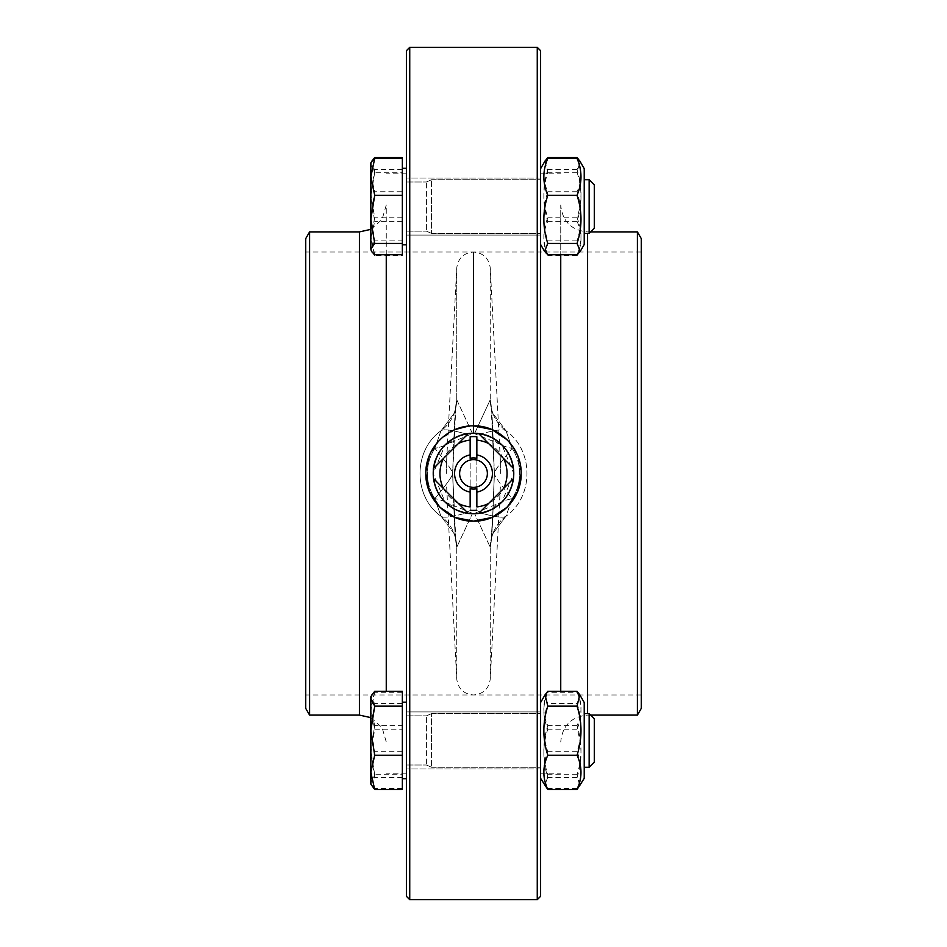 <?xml version="1.0" encoding="UTF-8"?>
<svg xmlns="http://www.w3.org/2000/svg" width="947" height="947" viewBox="0 0 947 947"><rect width="100%" height="100%" fill="white"/><g stroke="black" fill="none" stroke-linecap="round" stroke-linejoin="round"><path stroke-width="0.71" stroke-dasharray="4.74 3.55" d="M425.925 470.943L425.854 473.5C425.215 498.962 448.038 521.785 473.5 521.146C448.014 521.773 425.227 498.986 425.854 473.5C425.227 448.014 448.014 425.227 473.5 425.854C498.986 425.227 521.773 448.014 521.146 473.5C521.773 498.986 498.986 521.773 473.5 521.146C498.962 521.785 521.785 498.962 521.146 473.5L517.512 455.247L507.19 439.81M433.229 473.5C435.632 449.044 449.056 435.632 473.5 433.229C497.944 435.632 511.368 449.044 513.771 473.5C511.368 497.956 497.944 511.368 473.5 513.771C449.056 511.368 435.632 497.956 433.229 473.5L445.031 501.969L473.5 513.771C507.994 515.606 527.633 468.102 501.969 445.031C477.276 417.331 426.695 442.486 433.572 478.649C438.165 500.395 451.47 512.102 473.5 513.771A16.324 6.605 180 0 1 472.316 513.748L456.75 547.236L472.316 513.748A16.324 6.605 180 0 0 473.5 513.771C497.956 511.38 511.368 497.956 513.771 473.5C511.368 449.044 497.956 435.62 473.5 433.229L473.5 252.032L473.5 433.229A16.324 6.605 -0 0 1 474.684 433.253L490.25 399.764L474.684 433.253A16.324 6.605 0 0 0 473.5 433.229L445.031 445.031L433.229 473.5M521.146 473.5C521.785 448.038 498.962 425.215 473.5 425.854L468.292 426.15M455.164 429.524L439.81 439.799M439.42 440.201L429.441 455.353M474.684 433.253L480.981 433.939A40.271 40.271 0 0 1 480.981 513.061L474.684 513.748A16.324 6.605 180 0 1 473.5 513.771A16.324 6.605 180 0 0 474.684 513.748L490.25 547.236L474.684 513.748L480.993 513.061A40.271 40.271 0 0 0 480.981 433.939L474.684 433.253M466.019 513.061L472.316 513.748L466.019 513.061A40.271 40.271 0 0 1 466.019 433.939L472.316 433.253A16.324 6.605 -0 0 1 473.5 433.229A16.324 6.605 0 0 0 472.316 433.253L456.75 399.764A40.271 39.845 20.7 0 1 454.217 413.212A40.271 39.845 20.7 0 0 456.75 399.764C455.649 403.955 454.749 415.757 454.039 435.206A40.271 15.318 1.9 0 1 454.075 436.046A40.271 15.318 1.9 0 1 434.862 448.357L440.923 430.897C442.829 428.802 451.198 429.808 466.007 433.939C451.198 429.808 442.829 428.802 440.923 430.897A40.271 39.845 20.7 0 0 454.205 413.223A40.271 39.845 20.7 0 0 454.217 413.212A40.271 39.845 20.7 0 1 454.205 413.223A40.271 39.845 20.7 0 1 440.923 430.897L434.862 448.357C446.877 462.941 452.796 471.322 452.607 473.5L452.713 474.234L452.607 473.5C452.796 475.678 446.877 484.059 434.862 498.643L440.923 516.103L434.862 498.643C446.877 484.059 452.796 475.678 452.607 473.5L454.039 435.206C454.749 415.757 455.649 403.955 456.75 399.764L472.316 433.253L466.019 433.939A40.271 40.271 0 0 0 466.007 513.061C451.198 517.192 442.829 518.198 440.923 516.103L440.923 516.103C442.829 518.198 451.198 517.192 466.007 513.061M473.5 433.229L501.969 445.031L513.771 473.5L501.969 501.969L473.5 513.771C449.044 511.38 435.632 497.956 433.229 473.5C435.632 449.044 449.044 435.62 473.5 433.229L473.5 252.032L473.5 433.229M476.85 436.745A36.909 36.909 0 0 0 470.15 436.745L470.15 510.255A36.909 36.909 0 0 0 476.85 510.255L476.85 436.745L476.85 510.255M470.15 510.255L470.15 436.745M513.771 473.5A40.271 40.271 0 0 1 474.849 513.748A40.271 40.271 0 0 1 433.324 476.187A40.271 40.271 0 0 1 469.475 433.43A40.271 40.271 0 0 1 513.771 473.5M470.15 458.312L470.15 440.118A33.559 33.559 0 0 0 470.15 506.882L470.15 488.688M476.85 488.688L476.85 506.882A33.559 33.559 0 0 0 476.85 440.118L476.85 458.312M478.649 433.56L513.44 468.351M468.351 513.44L433.56 478.649M487.374 473.5A13.874 13.874 0 0 0 466.563 461.485A13.874 13.874 0 0 0 466.563 485.515A13.874 13.874 0 0 0 487.374 473.5M513.44 478.649L478.649 513.44M433.56 468.351L468.351 433.56M456.75 547.236A40.271 39.845 159.3 0 0 454.217 533.788A40.271 39.845 159.3 0 0 454.205 533.777A40.271 39.845 159.3 0 0 440.923 516.103A40.271 39.845 -20.7 0 1 454.205 533.777L441.195 516.375L454.205 533.777A40.271 39.845 -20.7 0 1 454.217 533.788A40.271 39.845 -20.7 0 1 456.75 547.236C455.637 543.01 454.738 531.196 454.039 511.794A40.271 15.318 -1.9 0 0 454.075 510.954A40.271 15.318 -1.9 0 0 434.862 498.643A40.271 15.318 178.1 0 1 454.075 510.954L455.803 539.411L454.217 533.788L455.803 539.411L452.607 473.5L454.039 511.794L452.607 473.5L454.075 436.046A40.271 15.318 1.9 0 0 454.039 435.206L452.607 473.5C452.796 471.322 446.877 462.941 434.862 448.357A40.271 15.318 1.9 0 0 454.075 436.046L455.803 407.589L454.217 413.212L455.803 407.589L452.713 472.766L454.075 510.954A40.271 15.318 178.1 0 1 454.039 511.794C454.749 531.243 455.649 543.045 456.75 547.236L456.75 679.07L456.75 547.236M446.653 473.5L446.653 460.076L446.653 473.5M492.961 435.206L494.393 473.5C494.204 471.322 500.123 462.941 512.138 448.357A40.271 15.318 -1.9 0 1 492.925 436.046A40.271 15.318 -1.9 0 1 492.961 435.206C492.262 415.804 491.363 403.99 490.25 399.764C491.351 403.955 492.251 415.757 492.961 435.206A40.271 15.318 178.1 0 0 492.925 436.046L491.197 407.589L492.783 413.212A40.271 39.845 159.3 0 1 490.25 399.764L490.25 267.93L490.25 399.764A40.271 39.845 -20.7 0 0 492.783 413.212A40.271 39.845 159.3 0 0 492.795 413.223A40.271 39.845 -20.7 0 1 492.783 413.212L491.197 407.589L494.287 472.766L492.925 436.046A40.271 15.318 178.1 0 0 512.138 448.357C500.123 462.941 494.204 471.322 494.393 473.5L492.961 435.206M506.077 430.897A40.271 39.845 159.3 0 1 492.795 413.223L506.077 430.897L512.138 448.357L506.077 430.897A40.271 39.845 -20.7 0 1 492.795 413.223L506.077 430.897C504.171 428.802 495.802 429.808 480.993 433.939C495.802 429.808 504.171 428.802 506.077 430.897M494.393 473.5L494.287 474.234L494.393 473.5C494.204 475.678 500.123 484.059 512.138 498.643L506.077 516.103A40.271 39.845 20.7 0 0 492.795 533.777A40.271 39.845 20.7 0 1 506.077 516.103L512.138 498.643A40.271 15.318 1.9 0 0 492.925 510.954A40.271 15.318 1.9 0 1 512.138 498.643C500.123 484.059 494.204 475.678 494.393 473.5L492.961 511.794A40.271 15.318 1.9 0 1 492.925 510.954A40.271 15.318 1.9 0 0 492.961 511.794L494.393 473.5M490.25 547.236A40.271 39.845 20.7 0 1 492.783 533.788A40.271 39.845 20.7 0 1 492.795 533.777A40.271 39.845 20.7 0 0 492.783 533.788A40.271 39.845 20.7 0 0 490.25 547.236C491.363 543.01 492.262 531.196 492.961 511.794C492.262 531.196 491.363 543.01 490.25 547.236L490.25 679.07L490.25 547.236M480.993 513.061C495.802 517.192 504.171 518.198 506.077 516.103L506.077 516.103C504.171 518.198 495.802 517.192 480.993 513.061M500.347 473.5L500.347 460.076L500.347 473.5M505.816 516.375L492.795 533.777L505.816 516.375C534.013 496.713 534.013 450.287 505.816 430.625C534.013 450.287 534.013 496.713 505.805 516.375M589.152 198.692L589.152 233.412L589.152 198.692M584.228 214.448L584.228 179.729L584.228 214.448M594.302 200.196L594.302 228.274L594.302 200.196M371.709 161.44L370.822 164.873L370.822 162.943L370.822 174.627L374.716 157.474M374.716 172.271L370.822 196.81L370.822 164.873L374.716 172.271L402.357 172.271L402.357 255.666L402.357 240.869L374.716 240.869L370.822 216.33L374.716 191.779L370.822 174.627L370.822 248.268L374.716 240.869M370.822 219.384L370.822 196.81L374.716 221.361L370.822 238.514L370.822 229.363L382.091 219.432L386.258 205.061L386.258 691.334M374.716 255.666L371.982 252.198L370.822 248.268L370.822 250.197L370.822 238.514L374.716 255.666L402.357 255.666M402.357 240.869L402.357 191.779L374.716 191.779M402.357 191.779L402.357 157.474M402.357 254.719L402.357 172.271M402.357 195.342L402.357 244.823L402.357 195.342M402.357 221.361L374.716 221.361M406.393 195.342L406.393 244.823L406.393 195.342M584.228 195.437L584.228 244.492L584.228 195.437M577.043 157.474C582.287 168.909 582.287 180.344 577.043 191.779C582.287 208.151 582.287 224.51 577.043 240.869L579.777 252.198L577.043 255.666C582.287 244.231 582.287 232.796 577.043 221.361C582.287 204.99 582.287 188.631 577.043 172.271L580.049 161.44M544.797 161.44L547.804 172.271C542.548 188.631 542.548 204.99 547.804 221.361C542.548 232.796 542.548 244.231 547.804 255.666L545.07 252.198L547.804 240.869C542.548 224.51 542.548 208.151 547.804 191.779C542.548 180.344 542.548 168.909 547.804 157.474M540.607 195.437L540.607 244.492L540.607 195.437M577.043 191.779L547.804 191.779M577.043 172.271L547.804 172.271M577.043 240.869L547.804 240.869M577.043 255.666L547.804 255.666M577.043 221.361L547.804 221.361M589.152 767.271L589.152 713.588L589.152 767.271L589.152 713.588L594.302 718.726L594.302 762.122L594.302 718.726L594.302 762.122L589.152 767.271L584.228 767.271L584.228 713.588L584.228 767.271M371.982 786.057L370.822 782.127L371.473 785.181L374.716 788.579L370.822 770.136L370.822 784.057L371.473 785.181M374.716 774.729L370.822 750.19L370.822 782.127L374.716 774.729L402.357 774.729L402.357 691.334M374.716 725.639L370.822 708.486L370.822 750.19L374.716 725.639L402.357 725.639M370.822 772.373L370.822 696.803L370.822 708.486L374.716 691.334M402.357 789.526L402.357 774.729M402.357 729.166L402.357 788.579L402.357 692.281L402.357 729.166L374.716 729.166L370.822 753.232L374.716 777.309L370.822 782.944M406.393 751.658L406.393 702.177L406.393 751.658M577.043 703.55C582.287 719.602 582.287 735.641 577.043 751.693C582.287 763.992 582.287 776.28 577.043 788.579L580.286 785.181L584.228 778.351L584.228 702.508L584.228 778.351L584.228 702.508L580.286 695.678L577.043 703.55L547.804 703.55L544.561 695.678L547.804 692.281C542.548 704.568 542.548 716.867 547.804 729.166C542.548 745.218 542.548 761.258 547.804 777.309L544.561 785.181L547.804 788.579C542.548 776.28 542.548 763.992 547.804 751.693C542.548 735.641 542.548 719.602 547.804 703.55M577.043 691.334C582.287 702.769 582.287 714.204 577.043 725.639C582.287 742.01 582.287 758.369 577.043 774.729L579.777 786.057M545.07 786.057L547.804 774.729C542.548 758.369 542.548 742.01 547.804 725.639C542.548 714.204 542.548 702.769 547.804 691.334M540.607 751.563L540.607 702.508L540.607 751.563M577.043 774.729L547.804 774.729M577.043 725.639L547.804 725.639M305.727 238.608L305.727 708.392M406.393 50.7L406.393 896.3M409.743 47.35L409.743 899.65M406.393 169.998L406.393 244.823L406.393 169.998M406.393 777.002L406.393 702.177L406.393 777.002M406.393 473.5L406.393 773.817L406.393 473.5M386.258 254.719L386.258 205.061M309.598 231.908L309.598 715.092M473.5 425.854C448.038 425.215 425.215 448.038 425.854 473.5M537.257 899.65L537.257 47.35M641.273 473.5L641.273 694.968L641.273 473.5M540.607 896.3L540.607 50.7M540.607 170.33L540.607 244.492L540.607 170.33M540.607 776.67L540.607 702.508L540.607 776.67M540.607 473.5L540.607 773.817L540.607 473.5M560.742 691.334L560.742 254.719M560.742 473.5L560.742 205.061L560.742 473.5M637.402 715.092L637.402 231.908M641.273 708.392L641.273 238.608M580.286 785.181L577.043 777.309C582.287 761.258 582.287 745.218 577.043 729.166C582.287 716.867 582.287 704.568 577.043 692.281L547.804 692.281M577.043 729.166L547.804 729.166M577.043 692.281L580.286 695.678M577.043 777.309L547.804 777.309M577.043 788.579L547.804 788.579M577.043 751.693L547.804 751.693M402.357 777.002L402.357 702.177L402.357 777.002M370.822 727.616L370.822 770.136L374.716 751.693L370.822 727.616L374.716 703.55L370.822 697.915L370.822 727.616M371.473 695.678L370.822 697.915L371.473 695.678L374.716 692.281L370.822 710.724L374.716 729.166M402.357 692.281L374.716 692.281M402.357 703.55L374.716 703.55M402.357 751.693L374.716 751.693M402.357 788.579L374.716 788.579M402.357 777.309L374.716 777.309M579.777 252.198L584.228 244.492L584.228 168.649L580.286 161.819L577.043 169.691C582.287 185.742 582.287 201.782 577.043 217.834C582.287 230.133 582.287 242.432 577.043 254.719M547.804 254.719C542.548 242.432 542.548 230.133 547.804 217.834C542.548 201.782 542.548 185.742 547.804 169.691L544.561 161.819L540.607 168.649M577.043 217.834L547.804 217.834M577.043 169.691L547.804 169.691M584.228 198.692L584.228 233.412L584.228 198.692M402.357 169.998L402.357 244.823L402.357 169.998M402.357 169.691L374.716 169.691L370.822 164.056L371.473 161.819L370.822 162.943L370.822 250.197L371.982 252.198M374.716 254.719L370.822 236.276L374.716 217.834L370.822 193.768L374.716 169.691M402.357 217.834L374.716 217.834M589.152 179.729L594.302 184.878L594.302 228.274L589.152 233.412L589.152 179.729L584.228 179.729M431.56 180.913L431.56 233.412L431.56 180.913M540.607 232.228L540.607 179.729L540.607 232.228M406.393 235.093L406.393 178.048L406.393 235.093L406.393 178.048L406.393 235.093L540.607 235.093L540.607 178.048L540.607 235.093L540.607 178.048L540.607 235.093L406.393 235.093M406.393 183.079L406.393 231.139L406.393 183.079M426.41 183.079L426.41 231.139L426.41 183.079M431.56 198.692L431.56 233.412L431.56 198.692M540.607 214.448L540.607 179.729L540.607 214.448M406.393 199.355L406.393 231.139L406.393 199.355M426.41 199.355L426.41 231.139L426.41 199.355M431.56 766.087L431.56 713.588L431.56 766.087M540.607 714.772L540.607 767.271L540.607 714.772M406.393 711.907L406.393 768.952L406.393 711.907L406.393 768.952L406.393 711.907L540.607 711.907L540.607 768.952L540.607 711.907L540.607 768.952L540.607 711.907L406.393 711.907M406.393 763.921L406.393 715.861L406.393 763.921M426.41 763.921L426.41 715.861L426.41 763.921M431.56 748.308L431.56 713.588L431.56 748.308M540.607 732.552L540.607 767.271L540.607 732.552M406.393 747.645L406.393 715.861L406.393 747.645M426.41 747.645L426.41 715.861L426.41 747.645M434.862 448.357A46.095 46.095 0 0 0 434.862 498.643A46.095 46.095 0 0 1 434.862 448.357M456.75 399.764L456.75 267.93L456.75 399.764M512.138 498.643A46.095 46.095 0 0 0 512.138 448.357A46.095 46.095 0 0 1 512.138 498.643M359.41 231.908L359.41 715.092M587.59 713.588L587.59 233.412M446.653 460.076L456.75 267.93C458.135 258.211 463.722 252.908 473.5 252.032C483.278 252.908 488.865 258.211 490.25 267.93L500.347 460.076M500.347 486.924L490.25 679.07C488.865 688.789 483.278 694.092 473.5 694.968C463.722 694.092 458.135 688.789 456.75 679.07L446.653 486.924M441.184 430.625C412.987 450.287 412.987 496.713 441.184 516.375C412.987 496.713 412.987 450.287 441.184 430.625L454.205 413.223L441.195 430.625M494.287 474.234L492.925 510.954L494.287 474.234M492.925 510.954L491.197 539.411L492.783 533.788L491.197 539.411L492.925 510.954M584.228 233.412L589.152 233.412M402.357 244.823L406.393 244.823M402.357 168.317L406.393 168.317M540.607 244.492L545.07 252.198M584.228 713.588L589.152 713.588M641.273 252.032L305.727 252.032M641.273 694.968L305.727 694.968M406.393 173.183L386.258 173.183M406.393 773.817L386.258 773.817M370.822 717.637L382.091 727.568L386.258 741.939M540.607 773.817L560.742 773.817M540.607 173.183L560.742 173.183M590.668 715.092L587.59 715.092C571.29 716.69 562.34 725.639 560.742 741.939M590.668 231.908L587.59 231.908C571.29 230.31 562.34 221.361 560.742 205.061M540.607 778.351L544.561 785.181M540.607 702.508L544.561 695.678M402.357 778.683L406.393 778.683M402.357 702.177L406.393 702.177M431.56 233.412L540.607 233.412L431.56 233.412L426.41 231.139L431.56 233.412M431.56 179.729L540.607 179.729L431.56 179.729L426.41 182.002L431.56 179.729M406.393 231.139L426.41 231.139L406.393 231.139M406.393 182.002L426.41 182.002L406.393 182.002M540.607 178.048L406.393 178.048L540.607 178.048M431.56 767.271L540.607 767.271L431.56 767.271L426.41 764.998L431.56 767.271M431.56 713.588L540.607 713.588L431.56 713.588L426.41 715.861L431.56 713.588M406.393 764.998L426.41 764.998L406.393 764.998M406.393 715.861L426.41 715.861L406.393 715.861M540.607 768.952L406.393 768.952L540.607 768.952"/><path stroke-width="1.42" d="M473.5 521.146L491.753 517.512L507.19 507.19L517.512 491.753L521.146 473.5C521.785 498.962 498.962 521.785 473.5 521.146C448.038 521.785 425.215 498.962 425.854 473.5L429.488 491.753L439.81 507.19L455.247 517.512L473.5 521.146M507.19 439.81L491.753 429.488L473.5 425.854C498.962 425.215 521.785 448.038 521.146 473.5M468.292 426.15L455.164 429.524M429.441 455.353L425.925 470.943M476.85 436.745L476.85 440.118L476.85 436.745A36.909 36.909 0 0 0 470.15 436.745L470.15 440.118L470.15 436.745M503.449 458.372A33.559 33.559 0 0 1 503.449 488.628L513.44 478.649A40.271 40.271 0 0 0 513.44 468.351L488.628 443.551A33.559 33.559 0 0 0 476.85 440.118L476.85 458.312A15.554 15.554 0 0 0 470.15 458.312L470.15 440.118A33.559 33.559 0 0 0 458.372 443.551L433.56 468.351A40.271 40.271 0 0 0 433.56 478.649L443.551 488.628A33.559 33.559 0 0 1 443.551 458.372M468.351 513.44L458.372 503.449A33.559 33.559 0 0 0 470.15 506.882L470.15 488.688A15.554 15.554 0 0 0 476.85 488.688L476.85 506.882A33.559 33.559 0 0 0 488.628 503.449L478.649 513.44A40.271 40.271 0 0 1 433.56 478.649M476.85 510.255A36.909 36.909 0 0 1 470.15 510.255M470.15 454.891A18.904 18.904 0 0 0 470.15 492.109M458.372 503.449L443.551 488.628M503.449 488.628L488.628 503.449M476.85 492.109A18.904 18.904 0 0 0 476.85 454.891M488.628 443.551L478.649 433.56A40.271 40.271 0 0 0 468.351 433.56L458.372 443.551M487.374 473.5A13.874 13.874 0 0 1 470.505 487.042A13.874 13.874 0 0 1 459.769 471.499A13.874 13.874 0 0 1 474.506 459.662A13.874 13.874 0 0 1 487.374 473.5M433.56 468.351A40.271 40.271 0 0 1 468.351 433.56M478.649 433.56A40.271 40.271 0 0 1 513.44 468.351M513.44 478.649A40.271 40.271 0 0 1 478.649 513.44M371.473 251.322L370.822 249.085L371.473 251.322L374.716 254.719L402.357 254.719L402.357 157.474L374.716 157.474L371.709 161.44M370.822 717.637L359.41 715.092L359.41 231.908L370.822 229.363L370.822 162.943L371.473 161.819L374.716 158.421L370.822 176.864L374.716 195.307L370.822 219.384L374.716 243.45L370.822 249.085L370.822 219.384M580.049 161.44L577.043 157.474L547.804 157.474L544.797 161.44M584.228 713.588L589.152 713.588L589.152 767.271L584.228 767.271M589.152 767.271L594.302 762.122L594.302 718.726L589.152 713.588M370.822 772.373L374.716 789.526L370.822 784.057L370.822 730.67L374.716 755.221L370.822 772.373L370.822 782.944M370.822 698.732L374.716 706.131L370.822 730.67L370.822 696.803L371.982 694.802L370.822 698.732M374.716 706.131L402.357 706.131L402.357 691.334L374.716 691.334L371.982 694.802M402.357 706.131L402.357 755.221L374.716 755.221M402.357 755.221L402.357 789.526L374.716 789.526M579.777 694.802L584.228 702.508L584.228 778.351L577.043 789.526C582.287 778.091 582.287 766.656 577.043 755.221C582.287 738.849 582.287 722.49 577.043 706.131L579.777 694.802L577.043 691.334L547.804 691.334L545.07 694.802L547.804 706.131C542.548 722.49 542.548 738.849 547.804 755.221C542.548 766.656 542.548 778.091 547.804 789.526L540.607 778.351M577.043 755.221L547.804 755.221M577.043 789.526L547.804 789.526M577.043 706.131L547.804 706.131M409.743 899.65L406.393 896.3L406.393 50.7L409.743 47.35L537.257 47.35L537.257 899.65L409.743 899.65L409.743 47.35M386.258 691.334L386.258 254.719M359.41 715.092L309.598 715.092L309.598 231.908L359.41 231.908M309.598 715.092L305.727 708.392L305.727 238.608L309.598 231.908M425.854 473.5C425.215 448.038 448.038 425.215 473.5 425.854M537.257 47.35L540.607 50.7L540.607 896.3L537.257 899.65M560.742 254.719L560.742 691.334M590.668 231.908L637.402 231.908L637.402 715.092L590.668 715.092M637.402 231.908L641.273 238.608L641.273 708.392L637.402 715.092M577.043 195.307C582.287 183.008 582.287 170.72 577.043 158.421L580.286 161.819L584.228 168.649L584.228 244.492L580.286 251.322L577.043 254.719L547.804 254.719L544.561 251.322L547.804 243.45L577.043 243.45C582.287 227.398 582.287 211.359 577.043 195.307L547.804 195.307C542.548 211.359 542.548 227.398 547.804 243.45M580.286 251.322L577.043 243.45M540.607 168.649L544.561 161.819L547.804 158.421C542.548 170.72 542.548 183.008 547.804 195.307M577.043 158.421L547.804 158.421M402.357 243.45L374.716 243.45M402.357 195.307L374.716 195.307M402.357 158.421L374.716 158.421M594.302 185.825L594.302 184.878L589.152 179.729L589.152 233.412L594.302 228.274L594.302 185.825M587.59 233.412L587.59 713.588M371.473 161.819L371.982 160.943M580.286 161.819L579.777 160.943M544.561 161.819L545.07 160.943M402.357 778.683L406.393 778.683M402.357 702.177L406.393 702.177M540.607 702.508L545.07 694.802M540.607 244.492L544.561 251.322M402.357 244.823L406.393 244.823M402.357 168.317L406.393 168.317M584.228 233.412L589.152 233.412M584.228 179.729L589.152 179.729"/></g></svg>
